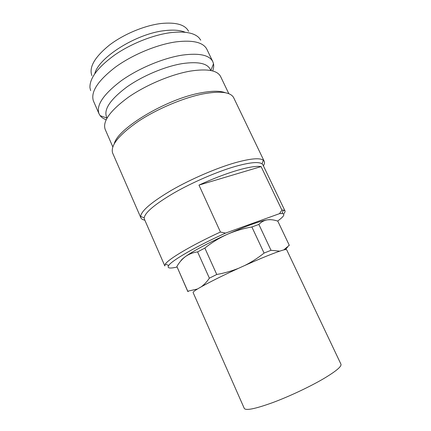 <?xml version="1.0" encoding="UTF-8"?>
<svg xmlns="http://www.w3.org/2000/svg" width="431" height="431" viewBox="0 0 431 431"><rect width="100%" height="100%" fill="white"/><g stroke="black" fill="none" stroke-linecap="round" stroke-linejoin="round"><path stroke-width="0.65" d="M323.87 378.526C336.078 371.21 341.772 366.436 340.953 364.2L286.647 249.689C286.017 248.876 279.347 251.014 266.633 256.111C252.329 261.897 232.174 271.007 216.879 278.615C201.056 286.572 193.126 291.205 193.099 292.52L244.296 408.453C245.945 410.775 255.411 408.825 272.704 402.602C289.314 396.434 310.061 386.661 323.87 378.526M245.088 265.34C251.866 261.897 258.196 257.808 264.074 253.078L271.018 250.298L279.32 251.117M264.074 253.078L251.876 226.975L258.869 224.427L271.018 250.298M177.028 267.037C169.69 268.761 166.91 268.238 168.693 265.464L165.332 264.101L164.831 265.932L144.412 219.196L144.202 217.838C145.058 212.413 155.101 204.052 174.318 192.749C192.959 182.103 217.359 171.603 235.299 166.431C249.829 162.374 258.751 161.523 262.064 163.877L262.958 164.922L284.993 210.915C285.295 211.594 284.81 212.607 283.528 213.954M198.977 185.104L261.105 166.587C256.499 165.843 248.52 167.115 237.163 170.39C225.548 173.838 212.822 178.741 198.977 185.104L220.44 232.029C191.881 245.131 168.327 259.117 165.332 264.101M261.105 166.587L281.901 210.064L283.275 210.102L284.993 210.915M144.832 220.16C142.726 219.783 141.395 218.996 140.851 217.8L140.619 216.427C141.368 210.727 151.755 201.95 171.78 190.093C191.213 178.935 216.755 167.961 235.482 162.643C250.648 158.479 259.931 157.676 263.336 160.24L264.225 161.318C264.774 162.509 264.499 164.028 263.411 165.876M140.851 217.8L112.55 152.843C110.471 145.301 119.021 134.833 138.184 121.445C156.932 108.978 183.299 97.826 203.087 93.91C220.128 90.817 230.283 91.997 233.548 97.444L264.225 161.318M114.29 143.658C117.814 128.298 166.517 98.968 200.684 92.897C211.928 90.752 220.187 90.709 225.456 92.762M112.809 146.858L105.191 129.413C102.379 121.483 109.991 110.837 128.034 97.481C145.716 85.09 171.118 74.374 190.416 71.083C207.365 68.518 217.429 70.345 220.618 76.567L228.845 93.732M107.033 118.024L106.452 116.688C103.785 109.183 110.492 99.362 126.563 87.218C142.3 75.969 164.976 66.412 182.41 63.594C197.861 61.407 207.112 63.276 210.166 69.208L210.791 70.522M106.128 119.748C103.505 118.773 101.506 117.41 100.137 115.659L99.011 113.762C95.994 105.374 103.305 94.443 120.939 80.974C138.238 68.502 163.279 58.007 182.453 55.093C199.316 52.873 209.434 55.06 212.806 61.665L213.507 63.75C213.938 65.932 213.663 68.34 212.688 70.964M99.011 113.762L93.382 100.859C90.548 91.954 97.859 80.737 115.319 67.214C132.436 54.705 157.148 44.458 176.22 41.845C192.802 39.905 202.969 42.281 206.718 48.972L212.806 61.665M90.623 90.618L89.944 87.638C89.583 78.178 97.799 67.317 114.592 55.055C130.954 43.709 153.247 34.857 170.751 32.632C184.619 31.07 194.02 32.772 198.955 37.729L200.765 40.185M94.772 73.717C98.591 57.436 136.519 33.521 164.685 30.639C173.413 29.604 180.271 30.154 185.265 32.287M168.693 265.464C171.78 260.523 196.768 246.047 225.548 233.106L279.541 213.636L282.111 213.534C285.424 214.013 283.91 216.529 277.569 221.081M180.756 260.987C181.214 259.974 182.825 258.471 185.594 256.477C192.969 251.133 209.703 242.179 227.024 234.437C245.724 226.189 259.15 221.324 267.295 219.832L270.474 219.659M225.548 233.106L220.44 232.029M281.901 210.064L279.541 213.636M283.77 249.915L289.271 245.255L277.812 221.157C274.035 219.837 270.533 219.395 267.295 219.832C264.106 220.392 261.294 221.922 258.869 224.427M251.876 226.975C243.262 228.468 234.976 230.951 227.024 234.437C219.104 238.057 211.713 242.605 204.849 248.067L216.75 274.477C223.958 273.2 230.93 271.255 237.659 268.648M201.358 286.723C204.316 284.541 206.988 281.691 209.38 278.173L197.608 251.909C193.131 252.496 189.123 254.015 185.594 256.477C182.162 259.026 179.258 262.366 176.888 266.493L187.76 291.2L197.436 289.012M197.608 251.909L204.849 248.067M188.164 291.636L187.765 291.421L176.888 266.493M289.271 245.255L288.754 245.907M209.38 278.173L216.75 274.477M287.472 247.302L285.408 249.565M188.557 31.296C185.185 24.696 176.107 22.089 161.329 23.473C144.741 25.397 123.654 34.168 109.291 45.201C94.648 57.172 88.84 67.295 91.868 75.565M262.064 163.877L263.336 160.24M210.867 70.539L213.507 63.75M106.996 118.089L100.137 115.659M144.202 217.838L140.619 216.427M282.111 213.534L283.275 210.102"/></g></svg>
